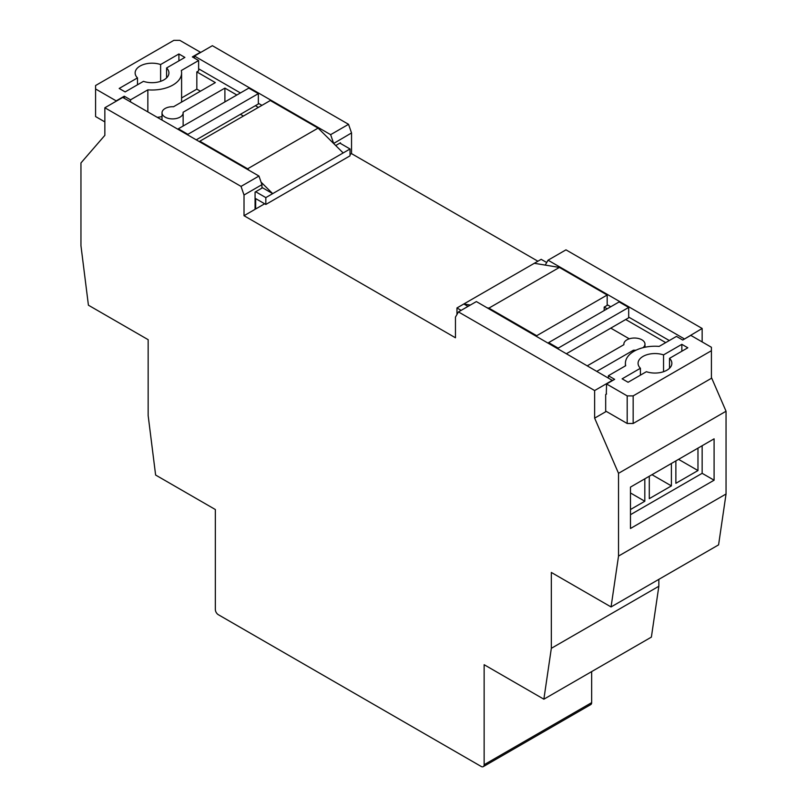 <?xml version="1.0" encoding="UTF-8"?>
<svg xmlns="http://www.w3.org/2000/svg" width="807" height="807" viewBox="0 0 807 807"><rect width="100%" height="100%" fill="white"/><g stroke="black" fill="none" stroke-linecap="round" stroke-linejoin="round"><path stroke-width="1.21" d="M261.942 187.426L272.685 193.64L265.826 197.604L255.668 191.743L261.942 188.122L261.942 184.672L244.017 195.012L241.031 186.397L258.956 176.047L261.942 184.672M335.692 145.542L339.888 143.111L350.036 148.982L343.177 152.947L318.089 128.111L270.305 100.522L199.823 141.215L199.823 141.911M198.623 68.797L240.436 92.936M258.351 103.286L261.942 105.354M198.623 60.525L192.348 56.904L200.418 52.243L179.81 40.35L173.838 40.35L95.589 85.522L95.589 88.972L116.198 100.875L124.258 96.215L130.532 99.836L147.852 89.839A29.566 17.068 0 0 0 181.595 72.943A29.566 17.068 0 0 0 181.303 70.522L198.623 60.525L198.623 70.865L196.827 71.904L215.348 82.596L173.535 106.736A10.562 6.093 -0 0 0 162.015 112.809A10.562 6.093 -0 0 0 172.577 118.901A10.562 6.093 -0 0 0 183.139 112.809A10.562 6.093 -0 0 0 183.098 112.254L224.901 88.114L236.855 95.004M258.351 93.632L248.798 88.114L178.317 128.807L187.87 134.325L258.351 93.632L258.351 103.972L255.365 105.697L258.351 107.422M104.849 121.907L95.589 116.561L95.589 88.972M224.901 101.904L224.901 88.114M240.436 114.322L243.421 116.047M181.595 97.94L196.827 89.143L196.827 71.904M196.827 89.143L200.418 91.211M166.585 77.896L166.585 67.98A16.897 9.755 0 0 1 168.925 72.943A16.897 9.755 0 0 1 160.411 81.406A16.897 9.755 0 0 1 143.454 81.346L125.156 91.907L119.184 88.457L137.483 77.896L137.483 84.785M350.036 148.982L350.036 155.832L265.826 204.453L265.826 197.604M261.054 182.12L272.685 193.64L343.177 152.947M264.666 203.788L255.668 208.983L255.668 198.593L265.826 204.453M255.668 208.983L255.073 208.64M147.852 89.839L147.852 111.911M157.244 117.328A29.566 17.068 0 0 0 162.015 116.591M181.464 102.156A29.566 17.068 0 0 0 181.595 100.522L181.595 72.943M130.532 99.836L130.532 101.904M124.258 96.215L124.258 98.283M160.613 81.346L160.613 64.54A16.897 9.755 0 0 0 143.656 64.469A16.897 9.755 0 0 0 135.142 72.943A16.897 9.755 0 0 0 137.483 77.896M160.613 64.54L178.912 53.968L184.884 57.418L166.585 67.98M178.912 60.868L178.912 53.968M255.365 105.697L196.232 139.843M178.317 128.807L178.317 129.493M187.87 134.325L187.87 135.011M249.272 170.459L247.608 168.804L318.089 128.111M247.608 168.804L199.823 141.215M612.553 380.541L476.372 301.576L458.457 311.916L455.461 317.09L455.461 337.78L244.017 215.711L255.073 209.326L255.073 192.086L255.668 191.743M339.888 143.111L340.483 142.768L340.483 143.464M241.031 186.397L104.849 107.765L104.849 135.354L80.952 162.943L80.952 245.711L88.417 305.197L148.155 339.686L148.155 415.555L155.62 475.041L215.348 509.53L215.348 609.537A4.227 2.441 -120 0 0 218.334 614.702L481.154 766.438A4.227 2.441 -120 0 0 483.262 766.65A4.227 2.441 -120 0 0 484.139 764.713L484.139 664.706L543.868 699.195L551.332 648.324L551.332 572.456L611.06 606.945L618.525 556.073L618.525 473.316L594.638 418.137L606.289 411.409L627.19 423.483L633.162 423.483L711.411 378.301L711.411 350.712L633.162 395.894L633.162 423.483M605.684 411.066L606.289 411.409M537.896 261.226L351.539 153.633L351.539 132.943L333.614 143.485M350.036 154.5L351.539 153.633M468.01 306.408L463.823 303.987L456.964 307.951L461.14 310.372M605.684 411.752L605.684 394.512L606.582 393.998M606.289 394.169L606.582 383.991L614.652 379.34L608.377 375.719L608.377 377.787M597.029 371.23L633.465 350.198A10.562 6.093 -0 0 0 636.138 350.147M642.977 347.696A10.562 6.093 -0 0 0 644.985 344.125A10.562 6.093 -0 0 0 634.423 338.032A10.562 6.093 -0 0 0 623.861 344.125A10.562 6.093 -0 0 0 623.902 344.68L587.466 365.722M607.177 304.683L610.768 306.751M628.683 317.09L669.306 340.544M546.702 262.517L541.174 259.329L534.315 263.294L559.392 267.43L607.177 295.019L607.177 305.369L604.191 307.094L607.177 308.819M665.714 342.612L625.697 319.511L628.683 317.787L628.683 307.437L558.202 348.13L558.202 348.816M640.415 375.154L640.415 368.254A16.897 9.755 180 0 1 638.075 363.301A16.897 9.755 180 0 1 646.589 354.838A16.897 9.755 180 0 1 663.546 354.898L663.546 371.704M456.964 307.951L456.964 314.508M470.33 305.066L463.823 303.987L534.315 263.294M633.162 395.894L627.19 395.894L627.19 423.483M627.19 395.894L606.582 383.991M608.377 375.719L625.697 365.712A29.566 17.068 180 0 1 625.405 363.301A29.566 17.068 180 0 1 659.148 346.405L676.468 336.408L682.742 340.029L690.802 335.369L711.411 347.272L711.411 350.712M669.517 368.254L669.517 358.348A16.897 9.755 180 0 1 671.858 363.301A16.897 9.755 180 0 1 663.344 371.775A16.897 9.755 180 0 1 646.387 371.704L628.088 382.266L622.116 378.826L640.415 368.254M669.517 358.348L687.816 347.787L681.844 344.337L663.546 354.898M681.844 351.237L681.844 344.337M604.191 310.544L604.191 307.094M487.246 307.85L488.911 308.123L536.695 335.712L607.177 295.019M536.695 335.712L536.695 336.408M629.268 338.809L610.768 328.126M566.564 353.648L625.697 319.511M558.202 348.13L548.649 342.612L548.649 343.298M548.649 342.612L619.13 301.919L628.683 307.437M488.911 308.123L559.392 267.43M633.465 350.198L633.465 351.59M611.06 606.945L718.583 544.866L726.048 494.005L726.048 411.237L711.411 377.444M333.614 143.293L330.628 134.668L194.447 56.036L212.362 45.696L348.543 124.318L351.539 132.943M330.628 134.668L348.543 124.318M194.447 58.114L194.447 56.036M702.151 341.926L702.151 328.469L565.969 249.847L548.044 260.197L545.219 265.1M684.235 339.162L702.151 328.469M684.235 338.819L548.044 260.197M244.017 215.711L244.017 195.012M104.849 107.765L122.765 97.425L258.956 176.047M484.139 764.713L591.652 702.645L591.652 671.606M543.868 699.195L651.38 637.116L658.845 586.255L658.845 579.355M551.332 648.324L658.845 586.255M618.525 556.073L726.048 494.005M630.479 528.484L714.094 480.205L714.094 438.826L630.479 487.105L630.479 528.484M618.525 473.316L726.048 411.237M594.638 418.137L594.638 390.548L612.553 380.198M594.638 390.548L458.457 311.916M591.652 702.645A4.227 2.441 60 0 1 590.774 704.582L483.262 766.65M630.479 514.695L702.151 473.316L702.151 445.726M702.151 473.316L714.094 480.205M675.873 460.898L675.873 483.312L697.974 470.552L697.974 448.137M630.479 509.52L644.813 501.248L644.813 478.833M649.292 476.241L649.292 498.655L671.394 485.895L671.394 463.48M651.975 474.687L671.394 485.895M630.479 492.966L644.813 501.248M678.556 459.344L697.974 470.552M162.015 112.809L162.015 120.082M183.139 112.809L183.139 126.023M625.405 363.301L625.405 365.894M623.861 344.125L623.861 344.71M644.985 344.125L644.985 347.242"/></g></svg>
